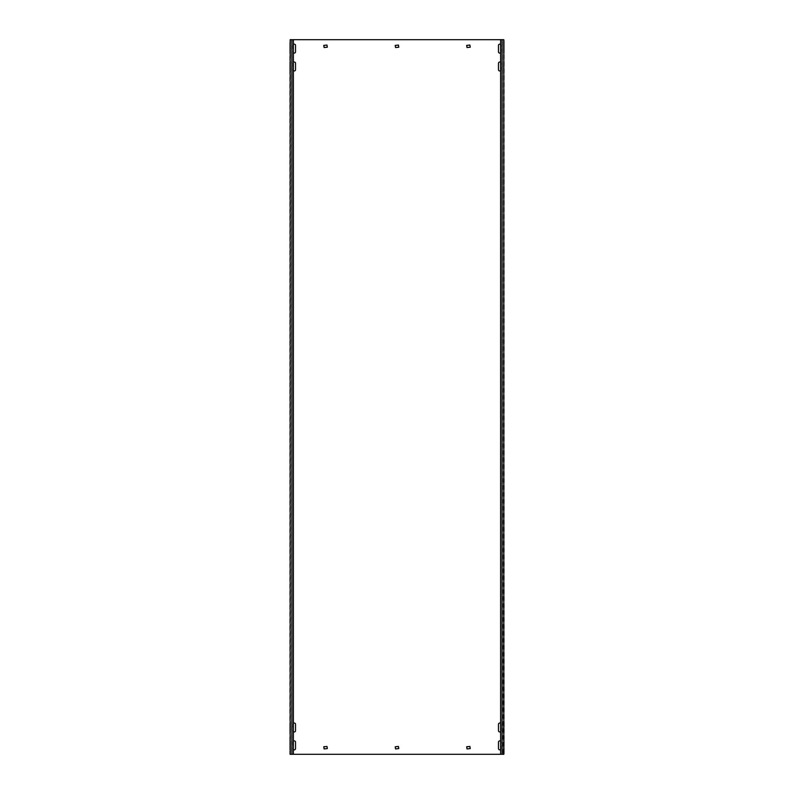 <?xml version="1.0" encoding="UTF-8"?>
<svg xmlns="http://www.w3.org/2000/svg" width="794" height="794" viewBox="0 0 794 794"><rect width="100%" height="100%" fill="white"/><g stroke="black" fill="none" stroke-linecap="round" stroke-linejoin="round"><path stroke-width="0.6" stroke-dasharray="3.97 2.98" d="M293.383 44.543A1.251 1.251 0 0 0 293.026 45.417L293.026 51.848A1.251 1.251 0 0 0 294.276 53.099A1.251 1.251 0 0 0 295.527 51.848L295.527 45.417A1.251 1.251 0 0 0 294.276 44.166A1.251 1.251 0 0 0 293.026 45.417L293.026 51.848A1.251 1.251 0 0 0 293.383 52.722M500.617 749.457A1.251 1.251 0 0 0 500.974 748.583L500.974 742.152A1.251 1.251 0 0 0 500.617 741.278M499.724 749.834A1.251 1.251 0 0 0 500.974 748.583L500.974 742.152A1.251 1.251 0 0 0 499.724 740.901A1.251 1.251 0 0 0 498.473 742.152L498.473 748.583A1.251 1.251 0 0 0 499.724 749.834M500.617 731.592A1.251 1.251 0 0 0 500.974 730.718L500.974 724.287A1.251 1.251 0 0 0 500.617 723.413M499.724 731.969A1.251 1.251 0 0 0 500.974 730.718L500.974 724.287A1.251 1.251 0 0 0 499.724 723.036A1.251 1.251 0 0 0 498.473 724.287L498.473 730.718A1.251 1.251 0 0 0 499.724 731.969M293.383 723.413A1.251 1.251 0 0 0 293.026 724.287L293.026 730.718A1.251 1.251 0 0 0 294.276 731.969A1.251 1.251 0 0 0 295.527 730.718L295.527 724.287A1.251 1.251 0 0 0 294.276 723.036A1.251 1.251 0 0 0 293.026 724.287L293.026 730.718A1.251 1.251 0 0 0 293.383 731.592M293.383 62.408A1.251 1.251 0 0 0 293.026 63.282L293.026 69.713A1.251 1.251 0 0 0 294.276 70.964A1.251 1.251 0 0 0 295.527 69.713L295.527 63.282A1.251 1.251 0 0 0 294.276 62.031A1.251 1.251 0 0 0 293.026 63.282L293.026 69.713A1.251 1.251 0 0 0 293.383 70.587M500.617 70.587A1.251 1.251 0 0 0 500.974 69.713L500.974 63.282A1.251 1.251 0 0 0 500.617 62.408M499.724 70.964A1.251 1.251 0 0 0 500.974 69.713L500.974 63.282A1.251 1.251 0 0 0 499.724 62.031A1.251 1.251 0 0 0 498.473 63.282L498.473 69.713A1.251 1.251 0 0 0 499.724 70.964M500.617 52.722A1.251 1.251 0 0 0 500.974 51.848L500.974 45.417A1.251 1.251 0 0 0 500.617 44.543M499.724 53.099A1.251 1.251 0 0 0 500.974 51.848L500.974 45.417A1.251 1.251 0 0 0 499.724 44.166A1.251 1.251 0 0 0 498.473 45.417L498.473 51.848A1.251 1.251 0 0 0 499.724 53.099M293.383 741.278A1.251 1.251 0 0 0 293.026 742.152L293.026 748.583A1.251 1.251 0 0 0 294.276 749.834A1.251 1.251 0 0 0 295.527 748.583L295.527 742.152A1.251 1.251 0 0 0 294.276 740.901A1.251 1.251 0 0 0 293.026 742.152L293.026 748.583A1.251 1.251 0 0 0 293.383 749.457M504.19 740.901L504.19 749.834L504.19 740.901L503.475 740.901L504.19 740.901M503.475 742.152L503.475 749.834L503.475 742.152L503.475 749.834L503.475 742.152L504.19 742.152L503.475 742.152M504.19 62.031L504.19 70.964L504.19 62.031L503.475 62.031L504.19 62.031M503.475 63.282L503.475 70.964L503.475 63.282L504.19 63.282L503.475 63.282M504.19 44.166L504.19 53.099L504.19 44.166L503.475 44.166L504.19 44.166M503.475 45.417L503.475 53.099L503.475 45.417L504.19 45.417L503.475 45.417M504.19 723.036L504.19 731.969L504.19 723.036L503.475 723.036L504.19 723.036M503.475 724.287L503.475 731.969L503.475 724.287L503.475 731.969L503.475 724.287L504.19 724.287L503.475 724.287M290.525 740.901L290.525 749.834L290.525 740.901L290.525 749.834L290.525 740.901L289.81 740.901L289.81 749.834L289.81 740.901L290.525 740.901M290.525 62.031L290.525 69.713L290.525 62.031L289.81 62.031L289.81 63.282L289.81 62.031L290.525 62.031M290.525 44.166L290.525 51.848L290.525 44.166L289.81 44.166L289.81 45.417L289.81 44.166L290.525 44.166M290.525 723.036L290.525 731.969L290.525 723.036L290.525 731.969L290.525 723.036L289.81 723.036L289.81 731.969L289.81 723.036L290.525 723.036M289.81 740.901L289.81 749.834L289.81 740.901M289.81 62.031L289.81 69.713L289.81 62.031M289.81 44.166L289.81 51.848L289.81 44.166M289.81 723.036L289.81 731.969L289.81 723.036M293.383 39.7L293.383 754.3L290.882 754.3L504.19 754.3L503.475 754.3L503.475 39.7L503.118 754.3L504.19 754.3L504.19 39.7L289.81 39.7L289.81 754.3L290.882 754.3L289.81 754.3L290.525 754.3L290.525 39.7L289.81 39.7L290.525 39.7L290.167 754.3L291.686 754.3L290.197 754.3M290.525 69.713L290.525 63.282L290.525 70.964L290.525 69.713L289.81 69.713L289.81 70.964L289.81 63.282L289.81 70.964L289.81 69.713L290.525 69.713M290.525 51.848L290.525 45.417L290.525 53.099L290.525 51.848L289.81 51.848L289.81 53.099L289.81 45.417L289.81 53.099L289.81 51.848L290.525 51.848M503.475 69.713L503.475 70.964L503.475 69.713L504.19 69.713L504.19 70.964L504.19 69.713L503.475 69.713M503.475 51.848L503.475 53.099L503.475 51.848L504.19 51.848L504.19 53.099L504.19 51.848L503.475 51.848M504.19 748.583L504.19 749.834L504.19 748.583L503.475 748.583L504.19 748.583M504.19 730.718L504.19 731.969L504.19 730.718L503.475 730.718L504.19 730.718M324.111 746.439L324.111 748.941L327.327 748.583L326.969 746.439L324.111 746.439M467.031 746.439L467.031 748.941L470.247 748.583L469.889 746.439L467.031 746.439M324.111 45.059L324.111 47.561L327.327 47.203L326.969 45.059L324.111 45.059M467.031 45.059L467.031 47.561L470.247 47.203L469.889 45.059L467.031 45.059M398.787 748.583L398.429 746.439L395.214 746.797L395.571 748.941L398.787 748.583M398.787 47.203L398.429 45.059L395.214 45.417L395.571 47.561L398.787 47.203M293.383 754.3L290.654 754.3M290.654 39.7L291.686 39.7L291.686 754.3M290.197 39.7L291.686 39.7M502.314 754.3L502.314 39.7L503.833 39.7L502.314 39.7M500.617 39.7L500.617 754.3M289.81 742.152L290.525 742.152L289.81 742.152M289.81 63.282L290.525 63.282L289.81 63.282M289.81 45.417L290.525 45.417L289.81 45.417M289.81 724.287L290.525 724.287L289.81 724.287M289.81 730.718L290.525 730.718L289.81 730.718M289.81 748.583L290.525 748.583L289.81 748.583M289.81 731.969L290.525 731.969L289.81 731.969M503.475 731.969L504.19 731.969L503.475 731.969M289.81 53.099L290.525 53.099L289.81 53.099M503.475 53.099L504.19 53.099L503.475 53.099M289.81 70.964L290.525 70.964L289.81 70.964M503.475 70.964L504.19 70.964L503.475 70.964M289.81 749.834L290.525 749.834L289.81 749.834M503.475 749.834L504.19 749.834L503.475 749.834"/><path stroke-width="1.19" d="M293.383 52.722A1.251 1.251 0 0 0 295.527 51.848L295.527 45.417A1.251 1.251 0 0 0 293.383 44.543M500.617 741.278A1.251 1.251 0 0 0 498.473 742.152L498.473 748.583A1.251 1.251 0 0 0 500.617 749.457M500.617 723.413A1.251 1.251 0 0 0 498.473 724.287L498.473 730.718A1.251 1.251 0 0 0 500.617 731.592M293.383 731.592A1.251 1.251 0 0 0 295.527 730.718L295.527 724.287A1.251 1.251 0 0 0 293.383 723.413M293.383 70.587A1.251 1.251 0 0 0 295.527 69.713L295.527 63.282A1.251 1.251 0 0 0 293.383 62.408M500.617 62.408A1.251 1.251 0 0 0 498.473 63.282L498.473 69.713A1.251 1.251 0 0 0 500.617 70.587M500.617 44.543A1.251 1.251 0 0 0 498.473 45.417L498.473 51.848A1.251 1.251 0 0 0 500.617 52.722M293.383 749.457A1.251 1.251 0 0 0 295.527 748.583L295.527 742.152A1.251 1.251 0 0 0 293.383 741.278M502.076 39.7L502.076 754.3L503.833 754.3L503.833 39.7L291.924 39.7L291.924 754.3L290.167 754.3L290.167 39.7L291.924 39.7M502.076 754.3L291.924 754.3M323.754 746.797L324.111 748.941L327.327 748.583L326.969 746.439L323.754 746.797M466.673 746.797L467.031 748.941L470.247 748.583L469.889 746.439L466.673 746.797M323.754 45.417L324.111 47.561L327.327 47.203L326.969 45.059L323.754 45.417M466.673 45.417L467.031 47.561L470.247 47.203L469.889 45.059L466.673 45.417M395.214 746.797L395.571 748.941L398.787 748.583L398.429 746.439L395.214 746.797M395.214 45.417L395.571 47.561L398.787 47.203L398.429 45.059L395.214 45.417M503.833 39.7L503.833 754.3M290.167 39.7L290.167 754.3M293.383 39.7L293.383 754.3M500.617 39.7L500.617 754.3"/></g></svg>
